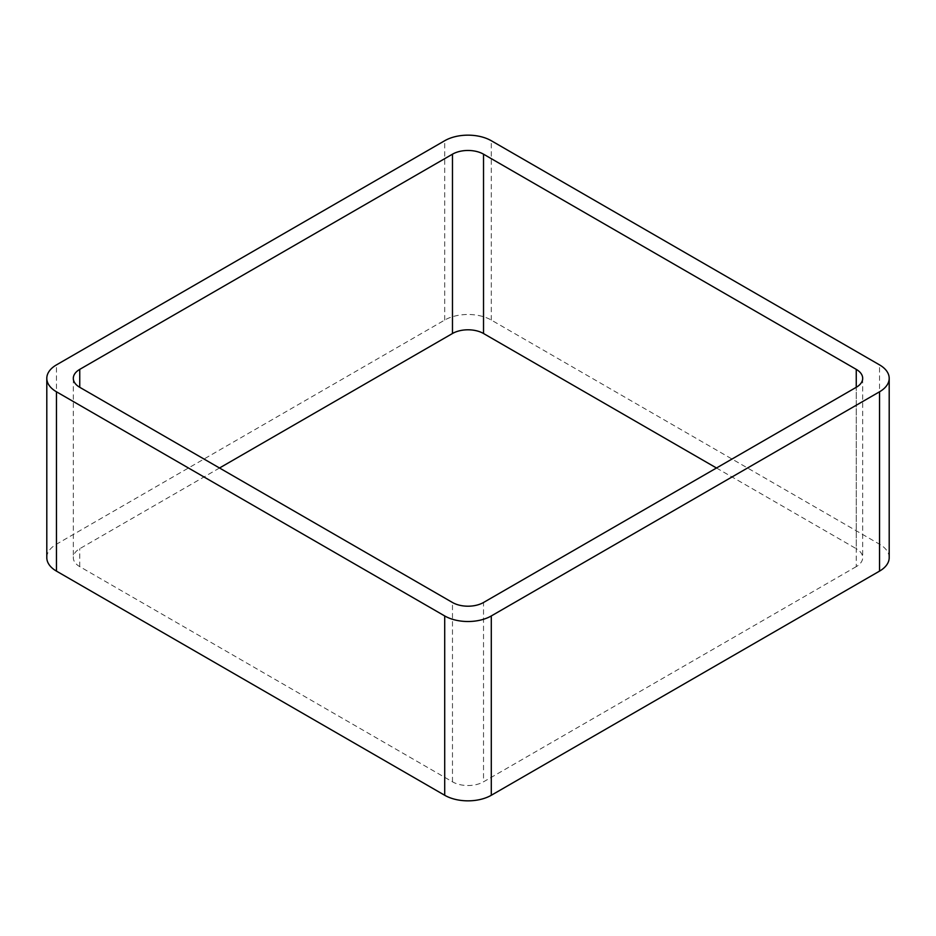 <?xml version="1.0" encoding="UTF-8"?>
<svg xmlns="http://www.w3.org/2000/svg" width="936" height="936" viewBox="0 0 936 936"><rect width="100%" height="100%" fill="white"/><g stroke="black" fill="none" stroke-linecap="round" stroke-linejoin="round"><path stroke-width="0.7" stroke-dasharray="4.68 3.51" d="M889.2 557.669A32.947 19.024 0 0 0 879.547 544.214L491.295 320.053A32.947 19.024 0 0 0 444.705 320.053L56.452 544.214A32.947 19.024 0 0 0 46.8 557.669M716.485 468L856.253 548.695L856.253 387.305L856.253 566.631A21.961 12.683 0 0 0 862.688 557.669A21.961 12.683 0 0 0 856.253 548.695M856.253 566.631L483.526 781.817L483.526 602.491M219.515 468L79.747 548.695A21.961 12.683 0 0 0 73.312 557.669A21.961 12.683 0 0 0 79.747 566.631L452.474 781.817A21.961 12.683 0 0 0 483.526 781.817M56.452 544.214L56.452 364.888M444.705 320.053L444.705 140.728M491.295 320.053L491.295 140.728M879.547 544.214L879.547 364.888M452.474 781.817L452.474 602.491M79.747 566.631L79.747 548.695M862.688 378.331L862.688 557.669M73.312 378.331L73.312 557.669"/><path stroke-width="1.4" d="M56.452 571.112L444.705 795.272A32.947 19.024 0 0 0 491.295 795.272L879.547 571.112L879.547 391.786L491.295 615.947A32.947 19.024 0 0 1 444.705 615.947L56.452 391.786A32.947 19.024 0 0 1 46.8 378.331L46.8 557.669A32.947 19.024 0 0 0 56.452 571.112L56.452 391.786M879.547 391.786A32.947 19.024 0 0 0 889.2 378.331A32.947 19.024 0 0 0 879.547 364.888L491.295 140.728A32.947 19.024 0 0 0 444.705 140.728L56.452 364.888A32.947 19.024 0 0 0 46.8 378.331M879.547 571.112A32.947 19.024 0 0 0 889.2 557.669L889.2 378.331M716.485 468L483.526 333.508L483.526 154.183L856.253 369.369A21.961 12.683 0 0 1 862.688 378.331A21.961 12.683 0 0 1 856.253 387.305L483.526 602.491A21.961 12.683 0 0 1 452.474 602.491L79.747 387.305L79.747 369.369A21.961 12.683 0 0 0 73.312 378.331A21.961 12.683 0 0 0 79.747 387.305M79.747 369.369L452.474 154.183A21.961 12.683 0 0 1 483.526 154.183M219.515 468L452.474 333.508L452.474 154.183M483.526 333.508A21.961 12.683 0 0 0 452.474 333.508M491.295 795.272L491.295 615.947M444.705 795.272L444.705 615.947M856.253 387.305L856.253 369.369"/></g></svg>
